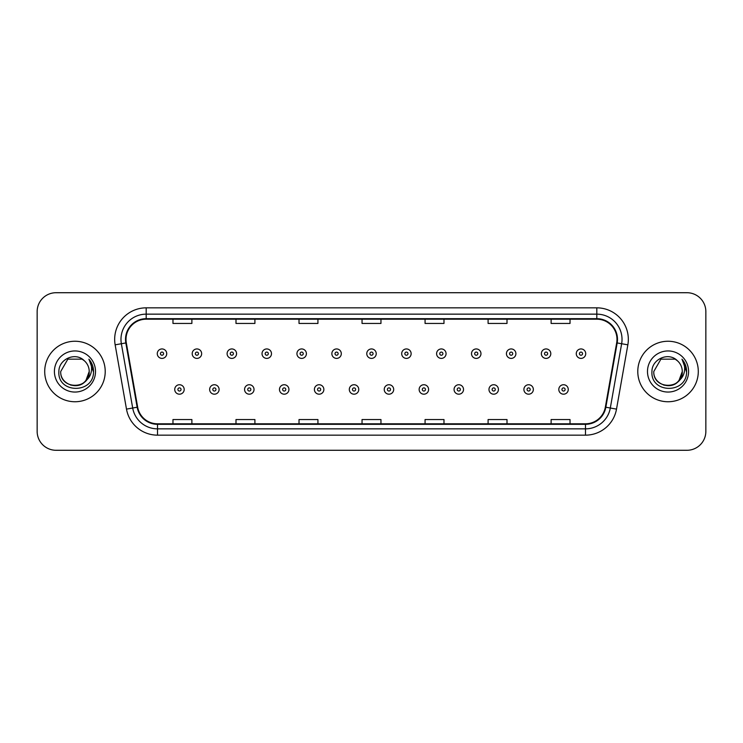 <?xml version="1.0" encoding="UTF-8"?>
<svg xmlns="http://www.w3.org/2000/svg" width="743" height="743" viewBox="0 0 743 743"><rect width="100%" height="100%" fill="white"/><g stroke="black" fill="none" stroke-linecap="round" stroke-linejoin="round"><path stroke-width="1.11" d="M44.71 371.5A30.249 30.249 0 0 0 74.969 401.749A30.249 30.249 0 0 0 105.218 371.5A30.249 30.249 0 0 0 74.969 341.251A30.249 30.249 0 0 0 44.71 371.5A30.249 30.249 0 0 0 74.969 401.749A30.249 30.249 0 0 0 105.218 371.5A30.249 30.249 0 0 0 74.969 341.251A30.249 30.249 0 0 0 44.71 371.5M637.782 371.5A30.249 30.249 0 0 0 668.031 401.749A30.249 30.249 0 0 0 698.29 371.5A30.249 30.249 0 0 0 668.031 341.251A30.249 30.249 0 0 0 637.782 371.5A30.249 30.249 0 0 0 668.031 401.749A30.249 30.249 0 0 0 698.29 371.5A30.249 30.249 0 0 0 668.031 341.251A30.249 30.249 0 0 0 637.782 371.5M126.013 339.356A20.172 20.172 0 0 1 146.185 319.193L596.815 319.193A20.172 20.172 0 0 1 616.681 342.857L605.341 407.145A20.172 20.172 0 0 1 585.484 423.807L157.516 423.807A20.172 20.172 0 0 1 137.659 407.145L126.319 342.857A20.172 20.172 0 0 1 126.013 339.356M125.511 339.356A20.674 20.674 0 0 0 125.827 342.95L137.158 407.229A20.674 20.674 0 0 0 157.516 424.318L585.484 424.318A20.674 20.674 0 0 0 605.842 407.229L617.173 342.95A20.674 20.674 0 0 0 596.815 318.682L146.185 318.682A20.674 20.674 0 0 0 125.511 339.356M115.146 344.826A31.512 31.512 0 0 1 146.185 307.843L596.815 307.843A31.512 31.512 0 0 1 627.854 344.826L616.514 409.114A31.512 31.512 0 0 1 585.484 435.157L157.516 435.157A31.512 31.512 0 0 1 126.486 409.114L115.146 344.826L121.36 343.73A25.206 25.206 0 0 1 146.185 314.15L596.815 314.15A25.206 25.206 0 0 1 621.64 343.73L610.309 408.018A25.206 25.206 0 0 1 585.484 428.85L157.516 428.85A25.206 25.206 0 0 1 132.691 408.018L121.36 343.73A25.206 25.206 0 0 1 120.97 339.356M705.85 311.623A18.909 18.909 0 0 0 686.941 292.714L56.059 292.714A18.909 18.909 0 0 0 37.15 311.623L37.15 431.377A18.909 18.909 0 0 0 56.059 450.286L686.941 450.286A18.909 18.909 0 0 0 705.85 431.377L705.85 311.623L705.85 431.377M605.842 407.229L610.309 408.018L621.64 343.73L627.854 344.826M362.045 319.193L362.045 323.456L380.955 323.456L380.955 319.193M299.02 319.193L299.02 323.456L317.93 323.456L317.93 319.193M235.995 319.193L235.995 323.456L254.905 323.456L254.905 319.193M172.97 319.193L172.97 323.456L191.88 323.456L191.88 319.193M425.07 319.193L425.07 323.456L443.98 323.456L443.98 319.193M488.095 319.193L488.095 323.456L507.005 323.456L507.005 319.193M551.12 319.193L551.12 323.456L570.03 323.456L570.03 319.193M380.955 423.807L380.955 419.544L362.045 419.544L362.045 423.807M317.93 423.807L317.93 419.544L299.02 419.544L299.02 423.807M254.905 423.807L254.905 419.544L235.995 419.544L235.995 423.807M191.88 423.807L191.88 419.544L172.97 419.544L172.97 423.807M443.98 423.807L443.98 419.544L425.07 419.544L425.07 423.807M507.005 423.807L507.005 419.544L488.095 419.544L488.095 423.807M570.03 423.807L570.03 419.544L551.12 419.544L551.12 423.807M37.15 311.623L37.15 431.377M686.941 292.714L56.059 292.714M56.059 450.286L686.941 450.286M166.729 353.668A4.727 4.727 0 0 1 162.002 358.395A4.727 4.727 0 0 1 157.275 353.668A4.727 4.727 0 0 1 162.002 348.941A4.727 4.727 0 0 1 166.729 353.668A4.727 4.727 0 0 0 162.002 348.941A4.727 4.727 0 0 0 157.275 353.668M174.735 389.462A4.727 4.727 0 0 1 179.462 384.735A4.727 4.727 0 0 1 184.19 389.462A4.727 4.727 0 0 1 179.462 394.189A4.727 4.727 0 0 1 174.735 389.462A4.727 4.727 0 0 0 179.462 394.189A4.727 4.727 0 0 0 184.19 389.462M201.65 353.668A4.727 4.727 0 0 1 196.923 358.395A4.727 4.727 0 0 1 192.196 353.668A4.727 4.727 0 0 1 196.923 348.941A4.727 4.727 0 0 1 201.65 353.668A4.727 4.727 0 0 0 196.923 348.941A4.727 4.727 0 0 0 192.196 353.668M236.562 353.668A4.727 4.727 0 0 1 231.835 358.395A4.727 4.727 0 0 1 227.107 353.668A4.727 4.727 0 0 1 231.835 348.941A4.727 4.727 0 0 1 236.562 353.668A4.727 4.727 0 0 0 231.835 348.941A4.727 4.727 0 0 0 227.107 353.668M271.483 353.668A4.727 4.727 0 0 1 266.756 358.395A4.727 4.727 0 0 1 262.028 353.668A4.727 4.727 0 0 1 266.756 348.941A4.727 4.727 0 0 1 271.483 353.668A4.727 4.727 0 0 0 266.756 348.941A4.727 4.727 0 0 0 262.028 353.668M306.395 353.668A4.727 4.727 0 0 1 301.667 358.395A4.727 4.727 0 0 1 296.94 353.668A4.727 4.727 0 0 1 301.667 348.941A4.727 4.727 0 0 1 306.395 353.668A4.727 4.727 0 0 0 301.667 348.941A4.727 4.727 0 0 0 296.94 353.668M209.647 389.462A4.727 4.727 0 0 1 214.374 384.735A4.727 4.727 0 0 1 219.101 389.462A4.727 4.727 0 0 1 214.374 394.189A4.727 4.727 0 0 1 209.647 389.462A4.727 4.727 0 0 0 214.374 394.189A4.727 4.727 0 0 0 219.101 389.462M244.568 389.462A4.727 4.727 0 0 1 249.295 384.735A4.727 4.727 0 0 1 254.022 389.462A4.727 4.727 0 0 1 249.295 394.189A4.727 4.727 0 0 1 244.568 389.462A4.727 4.727 0 0 0 249.295 394.189A4.727 4.727 0 0 0 254.022 389.462M279.479 389.462A4.727 4.727 0 0 1 284.207 384.735A4.727 4.727 0 0 1 288.934 389.462A4.727 4.727 0 0 1 284.207 394.189A4.727 4.727 0 0 1 279.479 389.462A4.727 4.727 0 0 0 284.207 394.189A4.727 4.727 0 0 0 288.934 389.462M70.594 385.06C81.396 386.769 87.609 382.246 89.216 371.5C90.089 389.88 59.849 389.88 60.722 371.5L67.845 359.157L82.092 359.157L84.303 360.736C75.554 351.569 58.725 359.12 58.883 371.5C57.276 393.493 92.94 394.069 93.516 372.568L93.544 371.5C93.488 366.828 91.937 362.723 88.881 359.185C91.203 363.002 92.021 367.107 91.333 371.5C90.674 375.234 88.854 378.289 85.882 380.657A14.247 14.247 0 0 0 89.216 371.5L85.882 380.657C78.321 390.874 59.979 384.335 60.722 371.5L67.845 359.157L82.092 359.157L84.303 360.736L82.092 359.157L67.845 359.157L60.722 371.5C59.849 389.88 90.089 389.88 89.216 371.5L85.844 380.695L89.216 371.5C90.089 389.88 59.849 389.88 60.722 371.5C59.849 389.88 90.089 389.88 89.216 371.5A14.247 14.247 0 0 0 84.303 360.736M54.415 371.5A20.553 20.553 0 0 0 74.969 392.053A20.553 20.553 0 0 0 95.513 371.5A20.553 20.553 0 0 0 74.969 350.947A20.553 20.553 0 0 0 54.415 371.5M89.021 359.343L93.534 372.039M663.657 385.06C674.468 386.769 680.672 382.246 682.278 371.5C683.151 389.88 652.911 389.88 653.784 371.5L660.908 359.157L653.784 371.5L660.908 359.157L675.155 359.157L677.365 360.736C668.626 351.569 651.787 359.12 651.945 371.5C650.348 393.493 686.012 394.069 686.588 372.568L686.616 371.5C686.56 366.828 685.009 362.723 681.953 359.185C684.275 363.002 685.092 367.107 684.405 371.5C683.746 375.234 681.925 378.289 678.953 380.657A14.247 14.247 0 0 0 682.278 371.5L678.953 380.657C671.393 390.874 653.041 384.335 653.784 371.5C652.911 389.88 683.151 389.88 682.278 371.5L678.916 380.695L682.278 371.5C683.151 389.88 652.911 389.88 653.784 371.5C652.911 389.88 683.151 389.88 682.278 371.5A14.247 14.247 0 0 0 677.365 360.736M647.487 371.5A20.553 20.553 0 0 0 668.031 392.053A20.553 20.553 0 0 0 688.585 371.5A20.553 20.553 0 0 0 668.031 350.947A20.553 20.553 0 0 0 647.487 371.5M686.616 371.5L682.223 359.51M682.093 359.343L686.606 372.039M341.306 353.668A4.727 4.727 0 0 1 336.588 358.395A4.727 4.727 0 0 1 331.861 353.668A4.727 4.727 0 0 1 336.588 348.941A4.727 4.727 0 0 1 341.306 353.668A4.727 4.727 0 0 0 336.588 348.941A4.727 4.727 0 0 0 331.861 353.668M376.227 353.668A4.727 4.727 0 0 1 371.5 358.395A4.727 4.727 0 0 1 366.773 353.668A4.727 4.727 0 0 1 371.5 348.941A4.727 4.727 0 0 1 376.227 353.668A4.727 4.727 0 0 0 371.5 348.941A4.727 4.727 0 0 0 366.773 353.668M411.139 353.668A4.727 4.727 0 0 1 406.412 358.395A4.727 4.727 0 0 1 401.694 353.668A4.727 4.727 0 0 1 406.412 348.941A4.727 4.727 0 0 1 411.139 353.668A4.727 4.727 0 0 0 406.412 348.941A4.727 4.727 0 0 0 401.694 353.668M314.4 389.462A4.727 4.727 0 0 1 319.128 384.735A4.727 4.727 0 0 1 323.855 389.462A4.727 4.727 0 0 1 319.128 394.189A4.727 4.727 0 0 1 314.4 389.462A4.727 4.727 0 0 0 319.128 394.189A4.727 4.727 0 0 0 323.855 389.462M349.312 389.462A4.727 4.727 0 0 1 354.039 384.735A4.727 4.727 0 0 1 358.767 389.462A4.727 4.727 0 0 1 354.039 394.189A4.727 4.727 0 0 1 349.312 389.462A4.727 4.727 0 0 0 354.039 394.189A4.727 4.727 0 0 0 358.767 389.462M384.233 389.462A4.727 4.727 0 0 1 388.96 384.735A4.727 4.727 0 0 1 393.688 389.462A4.727 4.727 0 0 1 388.96 394.189A4.727 4.727 0 0 1 384.233 389.462A4.727 4.727 0 0 0 388.96 394.189A4.727 4.727 0 0 0 393.688 389.462M446.06 353.668A4.727 4.727 0 0 1 441.333 358.395A4.727 4.727 0 0 1 436.605 353.668A4.727 4.727 0 0 1 441.333 348.941A4.727 4.727 0 0 1 446.06 353.668A4.727 4.727 0 0 0 441.333 348.941A4.727 4.727 0 0 0 436.605 353.668M480.972 353.668A4.727 4.727 0 0 1 476.244 358.395A4.727 4.727 0 0 1 471.517 353.668A4.727 4.727 0 0 1 476.244 348.941A4.727 4.727 0 0 1 480.972 353.668A4.727 4.727 0 0 0 476.244 348.941A4.727 4.727 0 0 0 471.517 353.668M515.893 353.668A4.727 4.727 0 0 1 511.165 358.395A4.727 4.727 0 0 1 506.438 353.668A4.727 4.727 0 0 1 511.165 348.941A4.727 4.727 0 0 1 515.893 353.668A4.727 4.727 0 0 0 511.165 348.941A4.727 4.727 0 0 0 506.438 353.668M550.804 353.668A4.727 4.727 0 0 1 546.077 358.395A4.727 4.727 0 0 1 541.35 353.668A4.727 4.727 0 0 1 546.077 348.941A4.727 4.727 0 0 1 550.804 353.668A4.727 4.727 0 0 0 546.077 348.941A4.727 4.727 0 0 0 541.35 353.668M585.725 353.668A4.727 4.727 0 0 1 580.998 358.395A4.727 4.727 0 0 1 576.271 353.668A4.727 4.727 0 0 1 580.998 348.941A4.727 4.727 0 0 1 585.725 353.668A4.727 4.727 0 0 0 580.998 348.941A4.727 4.727 0 0 0 576.271 353.668M419.145 389.462A4.727 4.727 0 0 1 423.872 384.735A4.727 4.727 0 0 1 428.6 389.462A4.727 4.727 0 0 1 423.872 394.189A4.727 4.727 0 0 1 419.145 389.462A4.727 4.727 0 0 0 423.872 394.189A4.727 4.727 0 0 0 428.6 389.462M454.066 389.462A4.727 4.727 0 0 1 458.793 384.735A4.727 4.727 0 0 1 463.521 389.462A4.727 4.727 0 0 1 458.793 394.189A4.727 4.727 0 0 1 454.066 389.462A4.727 4.727 0 0 0 458.793 394.189A4.727 4.727 0 0 0 463.521 389.462M488.978 389.462A4.727 4.727 0 0 1 493.705 384.735A4.727 4.727 0 0 1 498.432 389.462A4.727 4.727 0 0 1 493.705 394.189A4.727 4.727 0 0 1 488.978 389.462A4.727 4.727 0 0 0 493.705 394.189A4.727 4.727 0 0 0 498.432 389.462M523.899 389.462A4.727 4.727 0 0 1 528.626 384.735A4.727 4.727 0 0 1 533.353 389.462A4.727 4.727 0 0 1 528.626 394.189A4.727 4.727 0 0 1 523.899 389.462A4.727 4.727 0 0 0 528.626 394.189A4.727 4.727 0 0 0 533.353 389.462M558.81 389.462A4.727 4.727 0 0 1 563.538 384.735A4.727 4.727 0 0 1 568.265 389.462A4.727 4.727 0 0 1 563.538 394.189A4.727 4.727 0 0 1 558.81 389.462A4.727 4.727 0 0 0 563.538 394.189A4.727 4.727 0 0 0 568.265 389.462M596.815 307.843L596.815 318.682M121.36 343.73L125.827 342.95M157.516 435.157L157.516 424.318M585.484 424.318L585.484 435.157M126.486 409.114L137.158 407.229M617.173 342.95L621.64 343.73M146.185 307.843L146.185 318.682M610.309 408.018L616.514 409.114M160.432 353.668A1.579 1.579 0 0 0 162.002 355.238A1.579 1.579 0 0 0 163.581 353.668A1.579 1.579 0 0 0 162.002 352.089A1.579 1.579 0 0 0 160.432 353.668M181.041 389.462A1.579 1.579 0 0 0 179.462 387.883A1.579 1.579 0 0 0 177.883 389.462A1.579 1.579 0 0 0 179.462 391.041A1.579 1.579 0 0 0 181.041 389.462M195.344 353.668A1.579 1.579 0 0 0 196.923 355.238A1.579 1.579 0 0 0 198.492 353.668A1.579 1.579 0 0 0 196.923 352.089A1.579 1.579 0 0 0 195.344 353.668M230.256 353.668A1.579 1.579 0 0 0 231.835 355.238A1.579 1.579 0 0 0 233.413 353.668A1.579 1.579 0 0 0 231.835 352.089A1.579 1.579 0 0 0 230.256 353.668M265.177 353.668A1.579 1.579 0 0 0 266.756 355.238A1.579 1.579 0 0 0 268.325 353.668A1.579 1.579 0 0 0 266.756 352.089A1.579 1.579 0 0 0 265.177 353.668M300.088 353.668A1.579 1.579 0 0 0 301.667 355.238A1.579 1.579 0 0 0 303.246 353.668A1.579 1.579 0 0 0 301.667 352.089A1.579 1.579 0 0 0 300.088 353.668M215.953 389.462A1.579 1.579 0 0 0 214.374 387.883A1.579 1.579 0 0 0 212.804 389.462A1.579 1.579 0 0 0 214.374 391.041A1.579 1.579 0 0 0 215.953 389.462M250.865 389.462A1.579 1.579 0 0 0 249.295 387.883A1.579 1.579 0 0 0 247.716 389.462A1.579 1.579 0 0 0 249.295 391.041A1.579 1.579 0 0 0 250.865 389.462M285.786 389.462A1.579 1.579 0 0 0 284.207 387.883A1.579 1.579 0 0 0 282.637 389.462A1.579 1.579 0 0 0 284.207 391.041A1.579 1.579 0 0 0 285.786 389.462M335.009 353.668A1.579 1.579 0 0 0 336.588 355.238A1.579 1.579 0 0 0 338.158 353.668A1.579 1.579 0 0 0 336.588 352.089A1.579 1.579 0 0 0 335.009 353.668M369.921 353.668A1.579 1.579 0 0 0 371.5 355.238A1.579 1.579 0 0 0 373.079 353.668A1.579 1.579 0 0 0 371.5 352.089A1.579 1.579 0 0 0 369.921 353.668M404.842 353.668A1.579 1.579 0 0 0 406.412 355.238A1.579 1.579 0 0 0 407.991 353.668A1.579 1.579 0 0 0 406.412 352.089A1.579 1.579 0 0 0 404.842 353.668M320.697 389.462A1.579 1.579 0 0 0 319.128 387.883A1.579 1.579 0 0 0 317.549 389.462A1.579 1.579 0 0 0 319.128 391.041A1.579 1.579 0 0 0 320.697 389.462M355.618 389.462A1.579 1.579 0 0 0 354.039 387.883A1.579 1.579 0 0 0 352.47 389.462A1.579 1.579 0 0 0 354.039 391.041A1.579 1.579 0 0 0 355.618 389.462M390.53 389.462A1.579 1.579 0 0 0 388.96 387.883A1.579 1.579 0 0 0 387.382 389.462A1.579 1.579 0 0 0 388.96 391.041A1.579 1.579 0 0 0 390.53 389.462M439.754 353.668A1.579 1.579 0 0 0 441.333 355.238A1.579 1.579 0 0 0 442.912 353.668A1.579 1.579 0 0 0 441.333 352.089A1.579 1.579 0 0 0 439.754 353.668M474.675 353.668A1.579 1.579 0 0 0 476.244 355.238A1.579 1.579 0 0 0 477.823 353.668A1.579 1.579 0 0 0 476.244 352.089A1.579 1.579 0 0 0 474.675 353.668M509.587 353.668A1.579 1.579 0 0 0 511.165 355.238A1.579 1.579 0 0 0 512.744 353.668A1.579 1.579 0 0 0 511.165 352.089A1.579 1.579 0 0 0 509.587 353.668M544.508 353.668A1.579 1.579 0 0 0 546.077 355.238A1.579 1.579 0 0 0 547.656 353.668A1.579 1.579 0 0 0 546.077 352.089A1.579 1.579 0 0 0 544.508 353.668M579.419 353.668A1.579 1.579 0 0 0 580.998 355.238A1.579 1.579 0 0 0 582.568 353.668A1.579 1.579 0 0 0 580.998 352.089A1.579 1.579 0 0 0 579.419 353.668M425.451 389.462A1.579 1.579 0 0 0 423.872 387.883A1.579 1.579 0 0 0 422.303 389.462A1.579 1.579 0 0 0 423.872 391.041A1.579 1.579 0 0 0 425.451 389.462M460.363 389.462A1.579 1.579 0 0 0 458.793 387.883A1.579 1.579 0 0 0 457.214 389.462A1.579 1.579 0 0 0 458.793 391.041A1.579 1.579 0 0 0 460.363 389.462M495.284 389.462A1.579 1.579 0 0 0 493.705 387.883A1.579 1.579 0 0 0 492.135 389.462A1.579 1.579 0 0 0 493.705 391.041A1.579 1.579 0 0 0 495.284 389.462M530.196 389.462A1.579 1.579 0 0 0 528.626 387.883A1.579 1.579 0 0 0 527.047 389.462A1.579 1.579 0 0 0 528.626 391.041A1.579 1.579 0 0 0 530.196 389.462M565.117 389.462A1.579 1.579 0 0 0 563.538 387.883A1.579 1.579 0 0 0 561.959 389.462A1.579 1.579 0 0 0 563.538 391.041A1.579 1.579 0 0 0 565.117 389.462"/></g></svg>
